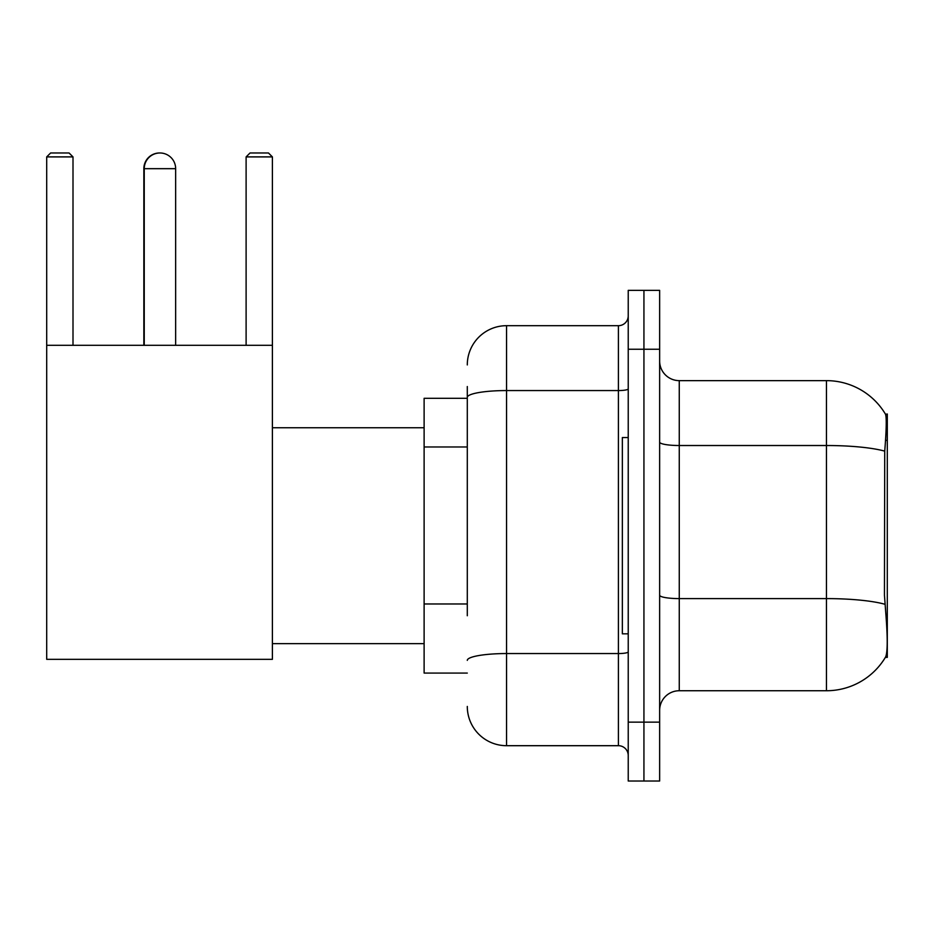 <?xml version="1.0" encoding="UTF-8"?>
<svg xmlns="http://www.w3.org/2000/svg" width="934" height="934" viewBox="0 0 934 934"><rect width="100%" height="100%" fill="white"/><g stroke="black" fill="none" stroke-linecap="round" stroke-linejoin="round"><path stroke-width="1.4" d="M887.3 433.633L887.3 414.007L885.514 414.252A68.696 68.696 0 0 0 826.462 380.64L679.263 380.64A19.626 19.626 0 0 1 659.638 361.014A19.626 19.626 0 0 0 679.263 380.64L679.263 690.74A19.626 19.626 0 0 0 659.638 710.365A19.626 19.626 0 0 1 679.263 690.74L826.462 690.74A68.696 68.696 0 0 0 885.374 657.373L887.3 657.373L887.3 433.633M467.292 435.186L467.292 386.536L467.292 398.304L424.118 398.304L424.118 673.075L467.292 673.075M885.374 657.373L885.712 656.789C887.697 651.675 887.697 636.813 885.712 612.237L884.451 595.18L884.731 451.134C886.436 429.78 886.693 417.498 885.514 414.252A68.696 68.696 0 0 0 826.462 380.64L826.462 445.518L679.263 445.518A19.626 3.409 -0 0 1 659.638 442.109M885.712 656.789A68.696 68.696 0 0 1 826.462 690.74L826.462 445.518A68.696 11.932 180 0 1 884.731 451.134M643.935 722.145L643.935 781.022L659.638 781.022L659.638 722.145L643.935 722.145L643.935 781.022L628.232 781.022L628.232 722.145L643.935 722.145L643.935 349.246L643.935 722.145M628.232 722.145L628.232 290.357L643.935 290.357L643.935 349.246L643.935 290.357L659.638 290.357L659.638 722.145M467.292 615.751L467.292 386.536M467.292 364.937A39.251 39.251 0 0 1 506.543 325.686L506.543 745.694L618.413 745.694L618.413 325.686A9.819 9.819 0 0 0 628.232 315.879M506.543 325.686L618.413 325.686M628.232 755.513A9.819 9.819 0 0 0 618.413 745.694M506.543 745.694A39.251 39.251 0 0 1 467.292 706.443M628.232 437.556L622.348 437.556L622.348 633.824L628.232 633.824M143.848 345.311L143.848 168.68A15.703 15.703 0 0 1 159.749 152.978M144.245 345.311L144.245 168.68A15.703 15.703 0 0 1 159.947 152.978A15.703 15.703 0 0 1 175.65 168.68L143.848 168.68M175.65 345.311L175.65 168.68M46.7 345.311L272.401 345.311L272.401 659.334L46.7 659.334L46.7 156.9L50.623 152.978L69.069 152.978L73.004 156.9L46.7 156.9M73.004 345.311L73.004 156.9M272.401 156.9L246.109 156.9L250.032 152.978L268.478 152.978L272.401 156.9L272.401 345.311M246.109 156.9L246.109 345.311M467.292 446.966L424.118 446.966M467.292 603.971L424.118 603.971M885.537 440.346L887.3 440.346M884.942 604.275A68.696 11.932 180 0 0 826.462 598.601L679.263 598.601A19.626 3.409 0 0 1 659.638 595.192M659.638 349.246L628.232 349.246M628.232 651.85A9.819 1.705 0 0 1 618.413 653.555L506.543 653.555A39.251 6.818 180 0 0 467.292 660.373M467.292 397.382A39.251 6.818 180 0 1 506.543 390.564L618.413 390.564A9.819 1.705 0 0 0 628.232 388.859M272.401 643.643L424.118 643.643M272.401 427.749L424.118 427.749"/></g></svg>
